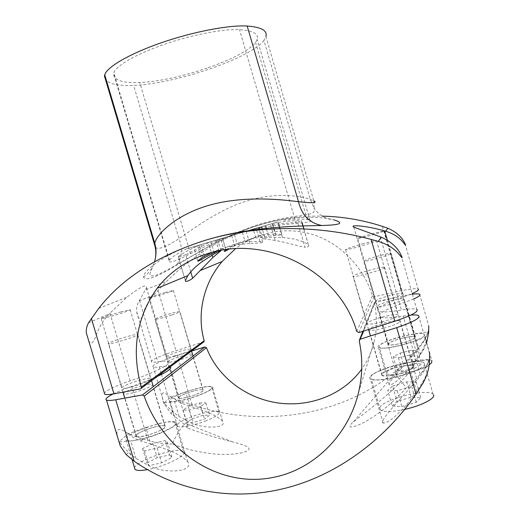<?xml version="1.0" encoding="UTF-8"?>
<svg xmlns="http://www.w3.org/2000/svg" width="520" height="520" viewBox="0 0 520 520"><rect width="100%" height="100%" fill="white"/><g stroke="black" fill="none" stroke-linecap="round" stroke-linejoin="round"><path stroke-width="0.39" stroke-dasharray="2.6 1.95" d="M190.756 271.856L185.686 254.735L208.436 242.762L212.095 255.138M261.8 227.318L261.632 226.746L259.376 227.403L275.048 222.775L288.828 221.019C295.633 220.539 299.812 220.447 301.373 220.766L302.133 222.898M303.882 228.872L308.399 244.803C306.15 242.833 301.379 240.897 294.086 239.005L282.451 237.425L268.957 237.582C264.108 237.984 262.022 238.362 262.697 238.713L265.233 239.005L262.47 229.606M246.188 231.335L249.763 243.51C259.006 243.145 263.296 242.651 262.626 242.028L259.961 241.527L245.147 241.774L235.976 243.822L225.27 247.559L222.528 238.258L258.427 227.721L193.635 246.786L201 244.608L204.815 257.53M226.467 249.496L237.068 243.451C241.975 241.397 248.228 239.571 255.821 237.984L253.233 229.183L220.708 238.739L278.122 221.839L272.512 223.503L275.983 235.352C280.501 235.183 282.451 234.91 281.84 234.526L275.184 234L272.136 223.594M231.66 235.502L234.689 245.785L254.93 237.211C261.957 235.196 268.704 234.124 275.184 234M174.993 355.797C183.391 353.613 192.582 349.804 190.84 349.271C189.819 348.959 186.94 349.427 182.208 350.656C173.979 352.8 164.736 356.59 166.439 357.168C167.421 357.474 170.268 357.019 174.993 355.797M164.918 292.487L173.375 290.433C174.941 290.368 165.542 293.547 157.17 295.9L148.798 297.934C147.277 297.98 156.728 294.794 164.918 292.487M131.326 386.9C141.505 384.325 153.114 379.229 150.644 378.495C149.428 378.099 146.296 378.547 141.238 379.841C131.333 382.35 119.613 387.419 122.031 388.219C123.201 388.615 126.302 388.174 131.326 386.9M120.933 311.87L130.111 309.706C132.334 309.595 120.413 313.736 110.279 316.563L101.212 318.702C99.053 318.767 111.072 314.62 120.933 311.87M381.771 321.971C393.218 318.747 398.638 316.349 398.034 314.782C396 314.151 391.092 314.821 383.312 316.771C372.034 319.943 366.659 322.329 367.192 323.934C369.122 324.565 373.984 323.908 381.771 321.971M362.161 243.945C369.902 241.794 374.686 240.682 376.526 240.597C376.838 241.163 371.267 243.107 359.821 246.422C352.072 248.567 347.328 249.672 345.592 249.73C345.358 249.139 350.876 247.208 362.161 243.945M388.499 299.253C397.897 296.595 402.474 294.697 402.214 293.566C400.615 293.131 396.409 293.793 389.597 295.542C380.315 298.161 375.772 300.053 375.986 301.204C377.5 301.646 381.674 300.995 388.499 299.253M371.703 233.85L384.053 230.874C384.111 231.309 379.438 232.889 370.038 235.619L357.786 238.569C357.779 238.114 362.421 236.542 371.703 233.85M219.135 251.303L215.852 240.194L217.653 239.668L185.894 249.073C176.482 254.072 170.995 257.751 169.422 260.111L169.084 260.656C168.227 263.776 175.344 261.476 190.437 253.76L222.047 238.329L210.054 241.891L208.436 242.762M207.031 68.114C181.402 76.713 158.977 81.53 139.763 82.576C122.486 83.141 113.776 80.216 113.627 73.794L113.835 72.806C115.862 65.891 135.824 54.204 163.839 44.505C191.822 34.794 223.405 28.743 239.499 29.653C252.883 30.563 258.772 33.8 257.173 39.358L255.561 42.556C248.644 50.707 232.466 59.228 207.031 68.114M275.048 222.775L222.047 238.329M313.807 200.876L314.139 208.202L310.343 199.505L263.939 40.43L265.915 36.621L313.814 200.876L310.343 199.505C300.807 195.786 275.015 192.16 247.741 200.753C220.272 208.774 195.136 227.552 179.03 238.589C166.198 247.078 158.269 250.01 155.24 247.383M263.939 40.43C257.946 48.737 235.43 60.177 209.092 69.16C182.786 78.195 153.036 84.728 133.653 85.423C114.719 86.138 104.988 83.031 104.468 76.109M200.655 244.686L197.639 245.993C189.677 249.359 179.004 255.502 178.282 256.802L185.569 281.314M185.686 254.735L178.386 257.082M283.55 220.233C294.86 219.063 302.764 218.855 307.255 219.596L309.94 220.142C313.489 221.234 308.9 222.358 296.186 223.516C287.001 224.185 274.228 225.647 257.875 227.903L268.372 224.77L270.556 224.556L275.217 240.448C282.887 241.592 300.742 246.772 304.98 247.28L297.648 222.196C300.372 221.702 301.665 221.254 301.535 220.844M297.648 222.196L270.556 224.556M88.543 340.294C91.345 346.808 94.465 340.704 96.778 333.457C99.489 326.651 103.584 320.164 109.051 313.983L126.958 297.141C140.745 286.565 147.258 283.459 146.484 287.814L139.081 301.048C137.026 304.675 136.26 308.288 136.786 311.909C137.254 317.239 141.167 323.024 142.961 314.048C144.989 307.378 148.681 300.898 154.037 294.613L166.777 281.209C208.117 240.103 264.752 214.767 322.289 216.151M209.514 239.057C163.806 252.089 141.869 272.552 143.572 277.134C145.438 281.281 156.026 277.55 175.338 265.941C195.325 254.078 226.467 234.631 260.189 224.705C293.774 214.747 323.05 216.671 333.95 219.908C325.637 219.161 319.033 215.261 314.139 208.202L314.125 210.756C314.561 215.248 299.871 214.858 279.377 219.089L258.096 224.647C246.214 228.56 232.85 234.091 217.997 241.241L176.625 264.661C182.072 257.875 182.878 249.184 179.03 238.589L133.653 85.423M387.381 240.194L403.774 296.777L412.197 293.566M404.976 243.581L418.119 289.048C416.091 288.262 410.423 288.847 401.115 290.797L374.088 296.757L372.469 295.802C363.74 267.553 341.204 244.198 314.6 235.144C287.892 226.089 257.725 231.491 235.521 248.671M401.011 254.917L416.78 309.406C414.687 308.471 409.584 308.685 401.473 310.037C388.7 312.137 380.946 312.52 378.216 311.194C375.518 308.516 384.033 303.713 403.774 296.777M245.583 231.524L185.894 249.073M203.957 341.79L176 350.727C161.161 355.355 148.954 360.938 151.736 362.018C152.555 362.375 154.577 362.31 157.8 361.822C163.332 360.965 166.875 360.867 168.435 361.524C173.16 363.175 156.189 372.067 130.156 380.868C115.661 385.905 107.062 389.942 104.351 392.977M308.639 245.161C309.036 246.525 307.82 247.228 304.98 247.28M275.217 240.448L265.233 239.005M234.689 245.785L228.742 249.223M275.983 235.352L255.821 237.984M249.763 243.51C236.073 244.439 223.503 247.377 212.043 252.337M217.009 251.134L225.27 247.559M261.632 226.746L268.372 224.77M215.852 240.194L210.054 241.891M222.528 238.258L201 244.608M253.233 229.183L272.512 223.503M143.572 277.134C148.688 273.332 152.269 268.476 154.31 262.555L155.233 259.149M175.338 265.941L176.625 264.661C168.643 269.302 162.792 272.409 159.088 273.988C156.826 275.23 154.128 275.873 151.001 275.925C150.001 275.145 149.715 274.287 150.15 273.358L154.609 261.593M206.31 420.693C194.415 425.457 179.335 428.279 177.405 426.185C176.228 424.197 180.57 421.2 190.444 417.209C202.15 412.594 216.859 409.799 218.94 411.892C220.227 413.745 216.021 416.683 206.31 420.693M198.744 395.219C186.784 399.809 171.763 402.863 169.942 401.147C168.864 399.49 173.284 396.74 183.216 392.906C194.974 388.447 209.631 385.431 211.594 387.14C212.797 388.681 208.507 391.372 198.744 395.219M195.462 394.732C186.803 397.755 181.136 398.918 178.451 398.223C177.794 397.254 180.394 395.635 186.258 393.361C194.805 390.377 200.428 389.233 203.125 389.922C203.821 390.845 201.266 392.45 195.462 394.732M171.763 315.003C163.013 317.779 157.41 319.215 154.953 319.312C154.479 318.968 157.228 317.798 163.189 315.815C171.834 313.072 177.385 311.656 179.855 311.552C180.375 311.87 177.678 313.021 171.763 315.003M191.99 418.808L203.222 415.246L209.541 415.311L204.536 419.016L193.031 422.669L186.81 422.526L191.99 418.808L188.331 406.51L199.576 402.968L203.222 415.246M199.576 402.968L205.855 402.89L200.798 406.445L189.286 410.079L183.105 410.072L188.331 406.51M183.105 410.072L186.81 422.526M189.286 410.079L193.031 422.669M200.798 406.445L204.536 419.016M205.855 402.89L209.541 415.311M429.143 364.787C419.673 371.072 389.46 377.377 386.971 373.704L387.556 371.235C393.192 365.027 428.506 356.571 431.88 360.731L424.229 334.288L423.839 336.147C419.113 341.627 381.94 350.876 379.294 347.315L379.977 345.169C385.801 339.606 421.07 330.863 424.229 334.288M414.726 338.026C411.781 341.282 389.994 346.697 388.369 344.604L388.732 343.369C392.06 340.08 413.179 334.841 414.993 336.888L414.726 338.026M390.371 253.948C387.049 255.931 365.359 261.898 364.124 261.177L364.669 260.546C368.368 258.486 389.389 252.714 390.8 253.377L390.371 253.948M397.059 369.974L403.975 366.08L416.111 363.233L421.616 364.228L414.759 368.173L402.331 371.072L397.059 369.974L393.244 356.837L400.199 353.074L403.975 366.08M400.199 353.074L412.321 350.175L417.781 350.981L410.878 354.79L398.463 357.74L393.244 356.837M398.463 357.74L402.331 371.072M410.878 354.79L414.759 368.173M417.781 350.981L421.616 364.228M412.321 350.175L416.111 363.233M134.544 467.818C135.681 461.552 170.319 448.773 180.901 450.548L183.567 451.425C188.89 454.447 165.419 466.525 147.517 469.599M128.226 440.661L126.224 440.082C119.678 436.462 160.368 420.628 172.361 421.902L174.954 422.546C182.292 425.776 139.601 442.52 128.226 440.661M137.462 436.741L136.201 436.384C132.23 434.291 156.566 424.801 163.605 425.626L165.074 425.997C169.319 427.96 144.281 437.769 137.462 436.741M109.616 343.772L108.472 343.804C105.014 343.447 129.792 335.179 136.39 334.451L137.735 334.399C141.479 334.64 115.973 343.174 109.616 343.772M169.578 454.909L171.958 457.399L161.609 462.839L148.915 465.693L146.881 463.06L157.19 457.724L169.578 454.909L165.282 440.525L167.596 442.787L171.958 457.399M167.596 442.787L157.196 448.058L144.508 450.976L142.545 448.572L152.906 443.397L165.282 440.525M152.906 443.397L157.19 457.724M142.545 448.572L146.881 463.06M144.508 450.976L148.915 465.693M157.196 448.058L161.609 462.839M404.632 409.403C391.84 412.022 383.74 412.185 380.348 409.89L379.704 408.298C379.554 400.491 427.421 387.725 433.082 394.141L433.557 394.765M424.606 363.838C426.907 370.091 376.012 384.15 371.235 378.625L370.663 377.286C370.844 370.598 418.697 357.637 424.034 362.895L424.606 363.838M413.498 366.606C414.55 370.37 384.768 378.56 381.882 375.323L381.537 374.575C381.355 370.663 410.072 362.856 413.16 366.002L413.498 366.606M384.755 267.462C385.171 269.048 355.381 277.576 353.125 276.523L352.911 276.231C353.353 274.43 382.057 266.253 384.521 267.235L384.755 267.462M392.249 406.003L397.066 401.356L411.132 397.235L420.81 397.644L416.279 402.311L401.778 406.556L392.249 406.003L387.712 390.41L392.594 385.983L397.066 401.356M392.594 385.983L406.666 381.862L416.279 382.038L411.684 386.471L397.176 390.722L387.712 390.41M397.176 390.722L401.778 406.556M411.684 386.471L416.279 402.311M416.279 382.038L420.81 397.644M406.666 381.862L411.132 397.235M184.438 424.223C186.349 422.201 187.343 422.156 187.415 424.079L187.401 427.96C202.748 433.726 217.796 438.366 232.544 441.89C240.468 444.1 250.361 446.219 248.839 449.651C243.847 454.318 225.94 455.195 212.914 453.824C198.783 452.322 185.218 449.04 172.211 443.989C176.936 433.966 181.012 427.375 184.438 424.223M185.666 391.879L196.729 388.55C205.186 386.464 210.399 385.912 212.368 386.887C215.703 388.544 199.654 396.11 184.542 399.815L174.675 401.719L164.053 402.903L172.53 411.704L179.088 416.54L191.471 423.085C206.791 429.618 227.331 427.563 222.553 421.246C219.291 417.644 212.869 414.109 203.294 410.644L189.885 406.049L185.666 391.879L170.865 397.02L164.053 402.903M145.847 427.531L158.776 423.625C167.811 421.46 173.505 420.999 175.858 422.234C180.577 424.515 160.394 434.785 142.038 439.101L130.761 441.038L118.963 441.831L128.57 452.472L135.98 458.438L150.228 466.453C168.831 474.773 194.487 470.659 187.675 461.877C183.827 457.399 176.761 453.232 166.465 449.378L150.787 444.048L145.847 427.531L128.303 433.771L118.963 441.831M411.84 361.946L398.307 364.513C381.199 368.628 366.171 376.181 370.272 378.931C373.88 380.887 382.635 380.282 396.546 377.111L411.112 372.697L428.916 366.087C427.856 371.547 425.841 376.734 422.871 381.641L416.579 391.534L405.093 406.517C394.524 417.794 387.205 423.319 383.136 423.072C379.321 421.564 394.687 405.204 406.309 392.067L417.007 379.75L411.84 361.946L428.76 359.847C427.719 364.559 425.776 368.765 422.942 372.463L417.007 379.75M413.745 333.976L402.246 336.349C388.082 339.872 375.609 345.657 378.469 347.562C381.297 348.972 388.804 348.225 400.985 345.332L413.225 341.64L428.188 336.265L423.104 349.258L417.813 357.487L408.168 370.065C398.899 380.029 392.632 384.995 389.35 384.963C386.724 383.903 399.393 370.812 409.032 359.756L418.119 349.089L413.745 333.976L428.077 331.825L423.156 342.719L418.119 349.089M133.075 392.756C128.05 394.017 124.943 394.433 123.767 394.004C121.329 393.133 133.016 387.991 142.928 385.496C147.986 384.215 151.125 383.786 152.353 384.222C154.843 385.028 143.26 390.201 133.075 392.756M155.285 426.855C145.347 429.201 133.841 434.902 136.428 436.306C137.69 436.988 140.835 436.735 145.88 435.552C156.091 433.147 167.486 427.388 164.847 426.075C163.54 425.386 160.355 425.646 155.285 426.855M176.475 360.782C171.75 361.998 168.896 362.434 167.908 362.096C166.185 361.472 175.416 357.63 183.644 355.498C188.383 354.276 191.269 353.828 192.296 354.166C194.051 354.75 184.88 358.612 176.475 360.782M194.175 390.916C185.926 392.945 176.813 397.156 178.639 398.157C179.692 398.704 182.585 398.398 187.323 397.248C195.748 395.181 204.796 390.936 202.93 389.987C201.838 389.435 198.919 389.747 194.175 390.916M390.039 304.551C383.207 306.28 379.028 306.904 377.5 306.417C377.273 305.208 381.803 303.29 391.085 300.677C397.904 298.935 402.116 298.305 403.728 298.786C404.001 299.975 399.438 301.899 390.039 304.551M401.979 338.228C392.697 340.801 388.226 342.907 388.576 344.539C390.195 345.332 394.426 344.916 401.278 343.278C410.676 340.672 415.175 338.559 414.778 336.947C413.082 336.154 408.811 336.583 401.979 338.228M383.598 328.257C375.81 330.181 370.935 330.798 368.986 330.109C368.433 328.419 373.796 325.995 385.073 322.829C392.853 320.892 397.774 320.268 399.828 320.95C400.452 322.608 395.044 325.046 383.598 328.257M397.943 367.133C386.666 370.24 381.387 372.944 382.122 375.245C384.196 376.35 389.135 376.006 396.955 374.212C408.395 371.053 413.712 368.335 412.913 366.074C410.735 364.962 405.743 365.313 397.943 367.133M187.401 427.96C184.256 424.184 179.751 420.141 173.901 415.818L161.551 374.4M419.634 294.275L428.76 325.839L428.578 329.062C428.155 333.106 426.348 337.279 423.163 341.588L417.781 348.341C368.095 411.119 271.642 432.425 192.062 404.723L183.105 401.895C176.176 399.64 170.469 396.955 165.977 393.854C160.55 389.435 161.752 398.84 164.294 404.112L170.82 413.29L173.901 415.818M170.865 397.02L181.539 403.351L189.885 406.049M418.568 315.582L429.579 353.632L429.351 356.688C428.844 361.263 426.712 365.996 422.949 370.884L420.115 374.354C414.817 380.699 410.235 385.171 406.361 387.777C395.232 400.238 383.357 410.475 370.734 418.47C359.353 426.094 342.284 431.457 353.49 421.753C371.02 408.174 392.21 392.418 407.524 374.348L423.098 350.506L426.51 343.044M128.303 433.771C131.905 436.988 136.11 439.4 140.92 441.012L150.787 444.048M172.211 443.989C164.834 444.184 156.754 442.995 147.972 440.421L143.059 439.036C136.162 437.06 130.208 434.662 125.197 431.834C120.023 427.96 115.648 428.272 117.306 436.144M407.524 374.348C402.812 371.514 399.353 370.416 397.163 371.046C395.232 371.605 395.232 373.399 397.169 376.422L406.361 387.777M413.745 298.922L405.334 302.172C385.619 309.153 377.13 314.067 379.873 316.914C382.635 318.344 390.416 318.045 403.208 316.03L410.859 315.068M161.272 373.471L159.302 366.853C156.072 367.322 154.044 367.361 153.212 366.971C150.404 365.8 162.584 360.126 177.417 355.485L191.581 351.046M113.126 393.972C118.112 391.508 124.338 388.986 131.814 386.418C141.791 382.98 150.254 379.678 157.203 376.493M359.268 341.146L374.419 302.64L375.323 301.782L412.38 294.19M374.406 303.231C377.182 316.336 377.104 329.095 374.185 341.523C371.722 351.676 367.569 360.88 361.719 369.122M159.302 366.853C164.84 366.035 168.395 365.976 169.975 366.691L170.216 366.834M428.077 331.825L428.188 336.265M428.76 359.847L428.916 366.087M282.451 237.425L279.877 228.625M278.876 225.199L278.025 222.306M190.437 253.76L139.763 82.576M88.517 322.829L109.051 313.983M139.081 301.048L154.037 294.613M382.454 226.375L401.115 290.797M380.25 236.821L401.473 310.037M307.255 219.596L255.561 42.556M169.084 260.656L113.627 73.794M296.186 223.516L239.499 29.653M158.022 290.277L176 350.727M109.883 313.099L130.156 380.868M139.49 300.397L157.8 361.822M358.917 332.547L374.088 296.757M372.469 295.802L356.746 331.448M203.242 342.29L140.433 388.915M242.392 232.414L245.147 241.774M259.961 241.527L256.106 228.397M202.787 257.153L199.238 245.147M234.494 234.696L237.068 243.451M225.921 249.899L222.475 238.219M265.447 225.608L265.785 226.766M266.526 229.287L268.957 237.582M210.919 241.664L214.487 253.741M202.241 261.553L197.639 245.993M416.579 391.534L411.112 372.697M417.813 357.487L413.225 341.64M170.82 413.29L172.53 411.704M181.539 403.351L183.105 401.895M423.156 342.719L423.163 341.588M423.098 350.506L423.104 349.258M422.942 372.463L422.949 370.884M422.857 383.403L422.871 381.641M126.204 454.662L128.57 452.472M140.92 441.012L143.059 439.036M420.115 374.354L403.208 316.03M420.537 354.666L405.334 302.172M192.062 404.723L177.417 355.485M147.972 440.421L131.814 386.418M135.98 458.438L130.761 441.038M179.088 416.54L174.675 401.719M417.781 348.341L402.584 295.867M375.323 301.782L363.707 331.071M173.375 290.433L190.84 349.271M130.111 309.706L150.644 378.495M376.526 240.597L398.034 314.782M384.053 230.874L402.214 293.566M98.663 308.458L126.958 297.141M145.821 289.594L166.777 281.216M169.422 260.111L113.835 72.806M309.94 220.142L257.173 39.358M353.788 227.136L378.216 311.194M146.484 287.814L168.435 361.524M136.786 311.909L151.736 362.018M357.786 238.569L375.986 301.204M345.592 249.73L367.192 323.934M101.212 318.702L122.031 388.219M148.798 297.934L166.439 357.168M197.802 260.884L193.635 246.786M224.393 251.251L220.708 238.739M281.84 234.526L278.122 221.839M262.697 238.713L260.084 229.814M308.399 244.803L303.739 228.865M301.997 222.911L301.373 220.76M220.877 250.594L217.653 239.668M185.315 280.54L178.282 256.802M262.626 242.028L259.07 229.911M177.405 426.185L169.942 401.147M178.451 398.223L154.953 319.312M203.125 389.922L193.063 356.038M191.568 350.987L179.855 311.552M218.94 411.892L211.594 387.14M386.971 373.704L379.294 347.315M388.369 344.604L364.124 261.177M414.993 336.888L390.8 253.377M132.126 459.751L126.224 440.082M136.201 436.384L124.774 398.223M122.98 392.229L108.472 343.804M165.074 425.997L153.316 386.607M151.548 380.692L137.735 334.399M183.567 451.425L174.954 422.546M380.348 409.89L371.235 378.625M381.882 375.323L370.442 336.024M368.563 329.563L353.125 276.523M413.16 366.002L384.521 267.235M433.082 394.141L424.034 362.895M232.544 441.89L187.415 424.079M222.553 421.246L212.368 386.887M187.675 461.877L175.858 422.234M383.136 423.072L370.272 378.931M389.35 384.963L378.469 347.562M136.428 436.306L123.767 394.004M178.639 398.157L167.908 362.096M388.576 344.539L377.5 306.417M382.122 375.245L368.986 330.109M397.169 376.422L379.873 316.914M164.294 404.112L153.212 366.971M412.913 366.074L399.828 320.95M187.453 425.406L170.456 368.316M414.778 336.947L403.728 298.786M202.93 389.987L192.296 354.166M164.847 426.075L152.353 384.222M358.514 392.568L374.185 341.523M429.488 361.537L429.351 356.688M428.675 332.507L428.578 329.062M353.49 421.753L397.163 371.046M359.294 340.347L359.444 339.976M362.921 331.312L374.419 302.64"/><path stroke-width="0.78" d="M212.095 255.138L212.817 257.582L192.654 278.258L190.756 271.856M88.543 340.294L86.372 333.06C85.995 329.641 86.71 326.228 88.517 322.829L98.663 308.458C122.369 278.083 158.054 255.307 205.712 240.149C257.953 224.569 318.916 225.134 371.118 239.421L394.843 321.211L358.917 332.547L356.746 331.448C339.684 271.167 267.553 235.014 209.521 253.039C187.551 259.74 170.099 271.486 157.157 288.281C136.474 317.304 131.183 350.253 141.291 387.127L204.159 340.724L203.957 341.79L141.154 388.407L141.291 387.127M322.289 216.151C342.647 216.587 362.7 219.993 382.454 226.375L387.875 228.241C396.26 231.92 401.96 237.036 404.976 243.581C407.128 248.183 403.787 242.365 400.4 239.408C396.76 235.879 391.859 233.142 385.716 231.205L384.696 230.912C364.669 225.29 349.271 224.705 353.788 227.136L381.329 237.224C390.78 241.397 397.339 247.292 401.018 254.917C404.112 261.411 400.419 255.216 396.227 251.336C391.833 247.058 385.853 243.744 378.293 241.391L371.118 239.421M333.95 219.908C344.604 223.139 340.568 225.004 321.828 225.498C302.224 225.927 253.754 226.142 209.514 239.057M412.197 293.566C417.339 291.298 419.309 289.789 418.119 289.048M394.843 321.211C411.704 315.484 419.01 311.552 416.78 309.406M155.24 247.383L154.531 244.621L154.752 243.185C156.669 234.228 176.189 214.513 209.463 205.179C242.788 195.702 280.312 199.264 298.493 201.721C312.741 203.255 317.85 202.969 313.814 200.876M155.233 259.149C156.221 254.241 155.987 249.399 154.531 244.621L104.468 76.109L104.728 74.776C107.01 66.969 129.617 53.703 161.525 42.686C193.394 31.655 229.229 24.882 247.169 26.032C261.404 27.105 267.657 30.635 265.915 36.621M257.875 227.903L245.583 231.524M141.154 388.407L140.433 388.915L113.952 393.829C109.109 394.654 106.034 394.791 104.734 394.245L104.351 392.977M235.521 248.671L222.144 261.502C203.873 282.978 196.397 313.32 204.159 340.724M212.817 257.582L219.336 251.999L219.135 251.303M192.654 278.258C189.475 280.592 187.109 281.613 185.569 281.314L185.315 280.54L187.798 275.659C191.425 270.562 196.242 265.863 202.241 261.553L214.487 253.741C219.2 251.18 221.344 250.185 220.928 250.764L219.336 251.999M228.742 249.223C225.531 251.147 224.081 251.823 224.393 251.251L226.467 249.496M212.043 252.337L202.787 257.153L197.802 260.884C197.386 261.709 199.725 260.592 204.815 257.53L217.009 251.134M247.169 26.032L298.493 201.721C301.886 215.248 309.667 223.178 321.828 225.498M431.88 360.731L431.574 362.882L429.143 364.787M147.517 469.599C142.935 470.431 139.458 470.652 137.098 470.262L135.044 469.488L134.544 467.818M433.557 394.765L433.706 395.272C434.635 398.931 420.245 406.036 404.632 409.403M429.579 353.412C429.299 349.076 429.923 355.647 429.488 361.537C429.046 368.862 426.835 376.155 422.857 383.403L416.019 394.179C383.968 440.993 333.645 477.874 279.396 489.58C225.394 501.572 173.05 488.254 134.154 461.201L115.733 399.769L142.467 394.947L204.861 346.97L206.453 347.704L144.209 396.13L142.467 394.947M363.707 331.071L359.268 341.146C362.843 358.3 362.59 375.447 358.507 392.581C348.901 433.817 315.315 468.344 275.646 476.885C218.647 489.996 162.708 449.456 144.209 396.13M117.306 436.144L120.283 446.056L126.204 454.662L134.154 461.201M115.733 399.769C110.884 400.562 107.796 400.66 106.483 400.075C104.838 399.074 107.049 397.04 113.126 393.972M410.859 315.068C414.785 314.762 417.352 314.938 418.568 315.582C420.836 317.863 413.556 321.887 396.715 327.639L360.522 339.099M412.38 294.19C416.234 293.728 418.652 293.755 419.634 294.275C420.836 295.067 418.873 296.621 413.745 298.922M426.51 343.044L428.675 332.507L428.76 325.839M191.581 351.046L204.861 346.97M361.719 369.122C343.798 394.264 310.96 407.219 278.954 403.091C247.033 398.814 218.082 377.891 206.453 347.704M170.216 366.834C172.081 368.329 167.745 371.553 157.203 376.493M279.877 228.625L278.876 225.199M378.293 241.391L381.329 237.224M385.716 231.205L387.875 228.241M384.696 230.912L387.381 240.194M91.325 318.351L113.952 393.829M262.47 229.606L261.8 227.318M265.785 226.766L266.526 229.287M302.133 222.898L303.882 228.872M161.551 374.4L161.272 373.471M416.019 394.179L396.715 327.639M154.609 261.593L155.681 256.692C156.338 252.142 156.026 247.637 154.752 243.185L104.728 74.776M86.372 333.06L104.734 394.245M157.157 288.281L187.798 275.659M200.167 270.562L222.144 261.502M260.084 229.814L259.454 227.662M303.739 228.865L301.997 222.911M259.07 229.911L258.453 227.812M193.063 356.038L191.568 350.987M135.044 469.488L132.126 459.751M124.774 398.223L122.98 392.229M153.316 386.607L151.548 380.692M370.442 336.024L368.563 329.563M120.283 446.056L106.483 400.075M170.456 368.316L170.053 366.957M359.444 339.976L362.921 331.312"/></g></svg>
